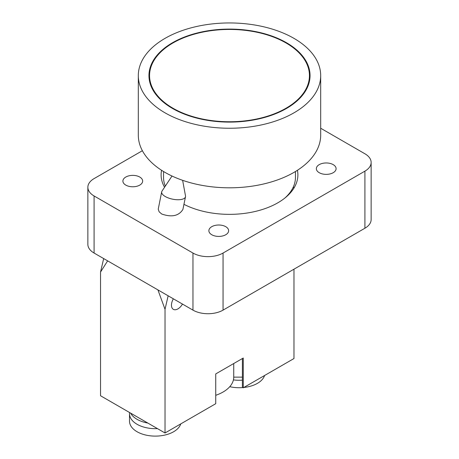 <?xml version="1.0" encoding="UTF-8"?>
<svg xmlns="http://www.w3.org/2000/svg" width="459" height="459" viewBox="0 0 459 459"><rect width="100%" height="100%" fill="white"/><g stroke="black" fill="none" stroke-linecap="round" stroke-linejoin="round"><path stroke-width="0.69" d="M172.01 176.026L161.998 191.11A12.158 4.963 11.6 0 0 161.677 191.868A12.158 4.963 11.6 0 0 165.286 196.532A12.158 4.963 11.6 0 0 177.794 199.745A12.158 4.963 11.6 0 0 185.499 196.745A12.158 4.963 11.6 0 0 185.505 195.924L182.63 180.324M185.499 196.745L182.894 209.465C178.781 215.971 171.718 217.486 161.706 214.009L159.153 211.806L158.235 209.184L161.677 191.868M125.795 185.109A9.88 5.703 180 0 1 122.903 181.076A9.88 5.703 180 0 1 132.777 175.372A9.88 5.703 180 0 1 142.657 181.076A9.88 5.703 180 0 1 136.558 186.343A9.88 5.703 180 0 1 125.795 185.109M319.234 172.699A9.88 5.703 180 0 1 316.343 168.665A9.88 5.703 180 0 1 326.223 162.962A9.88 5.703 180 0 1 336.097 168.665A9.88 5.703 180 0 1 329.998 173.938A9.88 5.703 180 0 1 319.234 172.699M211.765 234.744A9.88 5.703 180 0 1 208.874 230.711A9.88 5.703 180 0 1 218.754 225.008A9.88 5.703 180 0 1 228.634 230.711A9.88 5.703 180 0 1 222.535 235.983A9.88 5.703 180 0 1 211.765 234.744M164.557 187.255A68.391 39.485 180 0 1 161.109 174.873A68.391 39.485 180 0 1 161.574 170.283M297.426 170.283A68.391 39.485 180 0 1 297.891 174.873A68.391 39.485 180 0 1 257.447 210.911A68.391 39.485 180 0 1 183.95 204.324M320.686 128.245L364.911 153.776A21.275 12.284 180 0 1 371.142 162.463A21.275 12.284 180 0 1 364.911 171.15L223.051 253.047A21.275 12.284 180 0 1 192.964 253.047L94.089 195.964A21.275 12.284 180 0 1 87.858 187.278A21.275 12.284 180 0 1 94.089 178.597L142.382 150.713M364.911 171.15L364.911 228.232A21.275 12.284 0 0 0 371.142 219.545L371.142 162.463M364.911 228.232L223.051 310.129L223.051 253.047M192.964 253.047L192.964 310.129A21.275 12.284 0 0 0 223.051 310.129M192.964 310.129L94.089 253.047L94.089 195.964M87.858 187.278L87.858 244.366A21.275 12.284 0 0 0 94.089 253.047M168.149 295.808L165.022 309.291L165.022 432.986L215.741 403.696L215.741 373.919L243.259 358.031L243.259 387.815L293.978 358.531L293.978 269.181M180.76 423.898A25.836 14.918 180 0 1 152.996 436.05A25.836 14.918 180 0 1 129.513 421.196L129.513 413.748A25.836 14.918 180 0 1 129.599 412.532M157.454 428.614A25.836 14.918 180 0 1 129.513 413.748M147.827 423.055A25.836 14.918 180 0 1 130.631 413.129M229.77 386.696A25.836 14.918 0 0 0 242.828 387.568M243.855 387.471A25.836 14.918 0 0 0 264.579 375.502M233.424 379.897A25.836 14.918 0 0 0 242.398 380.155M107.635 260.867L100.538 272.061L103.671 258.578M182.475 304.076A9.117 5.267 -60 0 1 173.359 309.343A9.117 5.267 -60 0 1 171.465 305.166A9.117 5.267 -60 0 1 173.359 298.815M165.022 309.291L157.925 289.904M165.022 432.986L100.538 395.756L100.538 272.061M242.398 377.143L233.734 377.143A36.473 21.057 180 0 1 215.741 395.297M233.734 377.143L233.734 363.528M243.259 387.815L242.398 387.316L242.398 358.531M308.947 70.462A79.941 46.152 180 0 1 309.441 75.597A79.941 46.152 180 0 1 229.5 121.75A79.941 46.152 180 0 1 149.559 75.597A79.941 46.152 180 0 1 225.048 29.514A79.941 46.152 180 0 1 308.947 70.462M309.55 70.422A80.549 46.502 180 0 1 310.049 75.597A80.549 46.502 180 0 1 229.5 122.1A80.549 46.502 180 0 1 148.951 75.597A80.549 46.502 180 0 1 225.013 29.164A80.549 46.502 180 0 1 309.55 70.422M293.869 188.213A65.35 37.73 0 0 0 293.393 186.807M163.542 171.517L163.542 177.352A65.958 38.08 0 0 0 163.949 181.592A65.958 38.08 0 0 0 165.309 186.119M284.867 198.053A65.958 38.08 0 0 0 295.458 177.352L295.458 171.517M138.314 75.597L138.314 135.164A91.186 52.647 0 0 0 138.876 141.022A91.186 52.647 0 0 0 234.583 187.725A91.186 52.647 0 0 0 320.686 135.164L320.686 75.597A91.186 52.647 0 0 0 229.5 22.95A91.186 52.647 0 0 0 138.314 75.597A91.186 52.647 0 0 0 138.876 81.455A91.186 52.647 0 0 0 234.583 128.164A91.186 52.647 0 0 0 320.686 75.597M309.441 81.3L309.441 75.597M149.559 81.3L149.559 75.597M290.295 192.132L290.295 192.958"/></g></svg>
